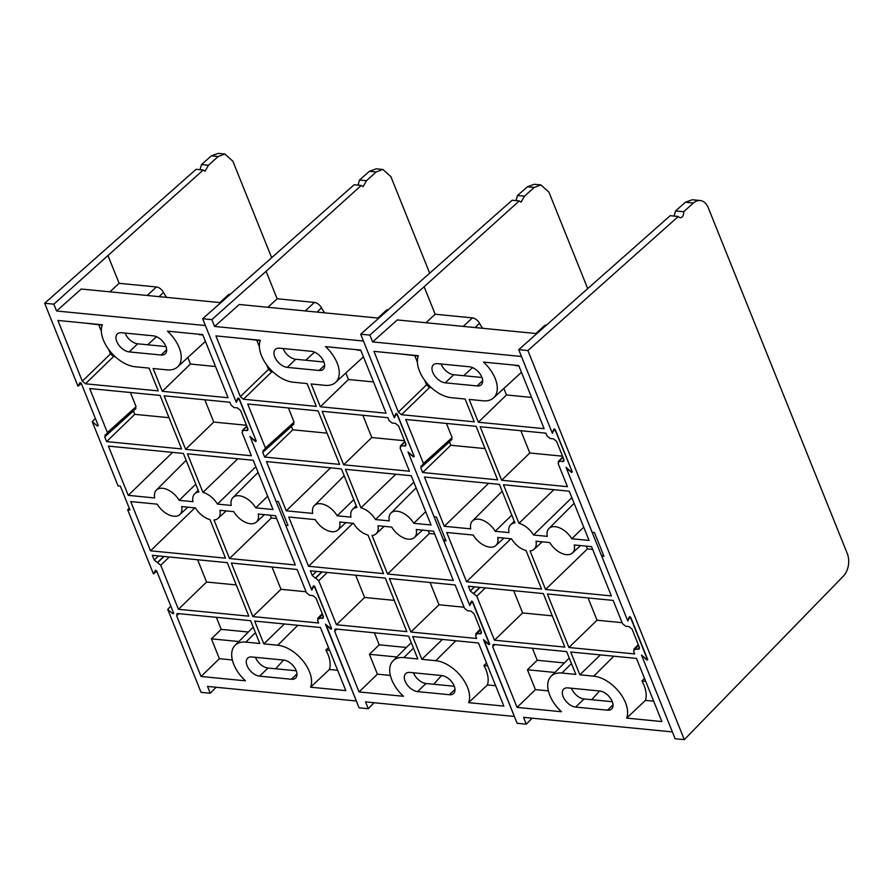 <?xml version="1.0" encoding="UTF-8"?>
<svg xmlns="http://www.w3.org/2000/svg" width="893" height="893" viewBox="0 0 893 893"><rect width="100%" height="100%" fill="white"/><g stroke="black" fill="none" stroke-linecap="round" stroke-linejoin="round"><path stroke-width="1.34" d="M587.616 288.394L548.916 192.129L540.89 184.929L534.193 187.441L527.428 186.771L534.248 184.282L540.89 184.929M645.695 681.337L641.933 680.968A30.15 17.704 46.2 0 1 645.438 700.38L653.676 701.184M641.933 680.968L644.534 678.434M600.409 654.904L579.87 674.795L570.705 651.99L636.486 658.431L661.869 721.566L626.64 718.117L645.438 700.38M626.64 718.117A29.614 17.38 -133.8 0 0 619.407 692.332A29.614 17.38 -133.8 0 0 593.778 676.157L613.859 656.221M579.87 674.795L593.778 676.157M494.945 644.579L492.657 646.655L517.069 707.401L535.42 689.619L548.391 690.881M517.069 707.401L561.485 711.743A29.614 17.38 -133.8 0 1 551.104 676.247L569.265 658.074M554.899 672.451L527.439 669.761L535.42 689.619M532.395 648.251L537.229 660.273L527.439 669.761M537.229 660.273L564.409 662.941M492.657 646.655L493.84 644.478L566.664 651.6L575.829 674.405L561.92 673.043A29.614 17.38 -133.8 0 0 551.104 676.247M492.813 644.757L493.84 644.478M552.287 615.846L522.617 612.944L494.476 640.214L476.773 596.178L473.67 593.588L480.066 587.393M479.764 587.36L473.368 593.555L470.265 590.954L468.367 586.243L543.335 593.577L564.856 647.101L494.476 640.214M522.617 612.944L513.665 590.675M400.499 353.963L418.237 356.05M398.367 412.108L373.955 351.362L418.359 355.715A29.614 17.38 -133.8 0 0 425.593 381.501A29.614 17.38 -133.8 0 0 451.233 397.675L465.13 399.037L474.295 421.842L401.47 414.709L398.367 412.108L426.508 384.85L429.611 387.45L401.47 414.709M426.508 384.85L424.688 380.306M417.399 362.19L414.798 355.715M431.252 387.607L429.611 387.45M493.583 397.887A29.614 17.38 46.2 0 0 483.515 362.089L518.744 365.538L544.127 428.673L478.335 422.233L469.171 399.428L483.08 400.79A29.614 17.38 46.2 0 0 493.583 397.887L521.467 372.303M515.038 365.17A30.15 17.704 46.2 0 1 515.127 365.538L518.889 365.907M531.558 397.418L506.476 394.963L478.335 422.233M506.476 394.963L503.864 388.455M563.059 457.473L558.237 461.625L562.836 456.937M563.729 461.313L559.297 461.301L558.114 463.478L567.446 486.685L501.665 480.255L480.155 426.731L545.936 433.172L547.029 435.907L550.133 438.496L553.504 438.831L556.607 441.432L563.851 459.449L562.668 461.636L564.052 460.23M562.545 456.189L529.806 452.985L501.665 480.255M529.806 452.985L520.853 430.716M622.12 622.678L597.037 620.222L568.897 647.492L547.376 593.979L613.167 600.409L622.488 623.615L625.591 626.216L628.962 626.551L632.065 629.141L639.31 647.168L638.127 649.345L639.511 647.95M597.037 620.222L588.085 597.953M638.517 645.192L633.583 651.198L634.677 653.933L568.897 647.492M639.198 649.032L633.695 649.334L638.305 644.657M420.759 467.809L423.427 463.478L405.735 419.453L476.114 426.341L497.624 479.854L422.657 472.52L450.798 445.261L449.447 441.912L420.759 467.809L422.657 472.52M423.427 463.478L452.126 437.592L446.433 423.438M485.066 448.61L450.798 445.261M420.927 465.912L421.942 465.633M452.126 437.592L450.943 439.769M464.74 425.224L464.159 425.168M471.27 425.872L470.7 425.816M476.114 426.352L472.587 425.994M422.244 465.666L451.958 439.49M466.559 581.745L446.757 532.485L473.223 535.074A16.956 9.957 -133.8 0 0 495.861 545.5A16.956 9.957 -133.8 0 0 497.714 537.474L511.51 538.825A16.956 9.957 -133.8 0 0 526.033 550.523L541.526 589.079L466.559 581.745L510.919 538.769M583.709 527.138L571.777 538.758A16.956 9.957 -133.8 0 0 548.961 528.511A16.956 9.957 -133.8 0 0 547.297 536.358L533.501 535.007L571.855 497.647M553.872 489.688L518.967 523.309L503.473 484.754L569.254 491.195L589.056 540.444L571.777 538.758M533.501 535.007A16.956 9.957 -133.8 0 0 518.967 523.309M545.567 589.469L530.074 550.925A16.956 9.957 -133.8 0 0 534.137 549.24A16.956 9.957 -133.8 0 0 535.99 541.214L549.787 542.564A16.956 9.957 -133.8 0 0 572.424 552.99A16.956 9.957 -133.8 0 0 574.266 544.964L591.557 546.65L611.348 595.91L545.567 589.469L587.415 548.927L586.288 546.136M592.673 549.441L587.415 548.927M444.267 526.278L424.465 477.029L499.433 484.363L514.926 522.907A16.956 9.957 -133.8 0 0 510.684 524.76A16.956 9.957 -133.8 0 0 509.01 532.619L495.213 531.268A16.956 9.957 -133.8 0 0 472.397 521.021A16.956 9.957 -133.8 0 0 470.734 528.868L444.267 526.278L488.616 483.303M495.213 531.268L511.801 515.116M445.294 539.16L443.698 540.678L445.998 540.901L436.398 517.014L434.098 516.79L408.302 452.628L413.437 456.926L414.14 456.156M414.285 456.546L397.229 414.106L396.068 413.437M396.168 413.381L394.036 417.131L395.197 416.183M534.193 187.441L524.515 196.17L521.066 202.119L519.246 200.925L512.147 200.233L360.694 334.194L394.036 417.131M360.694 334.194L369.881 335.087L372.627 341.919L397.273 319.94L536.738 333.591M372.627 341.919L521.456 356.486L552.332 433.272L554.118 429.979L555.357 430.56L571.799 470.723M612.319 701.719L584.067 698.962A11.62 6.82 46.2 0 1 571.487 688.235M607.452 710.181L575.605 707.066A11.62 6.82 46.2 0 1 564.666 699.509A11.62 6.82 46.2 0 1 563.706 689.083A11.62 6.82 46.2 0 1 567.892 687.889L599.739 691.003A11.62 6.82 46.2 0 1 610.678 698.56A11.62 6.82 46.2 0 1 611.638 708.986A11.62 6.82 46.2 0 1 607.452 710.181L613.011 704.856M600.877 691.193L599.504 691.059A21.153 12.413 46.2 0 1 599.158 690.948M591.713 699.71L599.504 691.059M483.995 640.08L517.103 723.285L526.29 724.178L523.544 717.347L672.384 731.914L641.509 655.116L646.208 659.056L647.057 658.666L630.815 618.28L629.576 617.699L627.79 620.992L566.05 467.407L570.739 471.337L571.598 470.957M535.912 333.513L544.272 325.833A6.932 4.074 46.2 0 1 546.226 325.13M477.108 385.943A11.62 6.82 -133.8 0 0 481.294 384.749A11.62 6.82 -133.8 0 0 480.334 374.323A11.62 6.82 -133.8 0 0 469.394 366.766L437.548 363.652A11.62 6.82 -133.8 0 0 433.362 364.846A11.62 6.82 -133.8 0 0 434.322 375.272A11.62 6.82 -133.8 0 0 445.261 382.829L477.108 385.943L482.678 380.619M481.974 377.482L453.722 374.725A11.62 6.82 46.2 0 1 441.153 363.998M369.881 335.087L424.119 286.742L435.17 314.236L472.442 317.886A6.932 4.074 46.2 0 1 479.496 323.288A22.012 12.926 -133.8 0 0 482.745 328.311M526.29 724.178L532.116 718.195M483.76 640.337L488.906 644.646L489.598 643.875M489.755 644.266L472.687 601.826L471.526 601.156M471.627 601.101L469.495 604.851L443.698 540.678M435.17 314.236L425.961 322.753M424.119 286.742L519.246 200.925M524.515 196.17L517.527 195.489L527.428 186.771M516.031 200.612L517.527 195.489M642.011 655.54L646.923 660.106L647.615 659.335M647.771 659.726L630.715 617.286L629.543 616.616M629.643 616.561L627.511 620.311L601.726 556.138L604.014 556.372L594.414 532.474L592.115 532.25L566.318 468.088L571.464 472.386L572.156 471.616M603.311 554.62L601.726 556.138M572.313 472.006L571.464 472.386L572.313 472.006L555.256 429.566L554.084 428.897M554.185 428.841L552.053 432.592L553.213 431.643M641.788 655.808L675.119 738.734L684.306 739.638L843.405 576.097A16.543 11.051 95.6 0 0 847.256 553.515L708.238 207.723A16.543 11.051 95.6 0 0 700.19 200.523A16.543 11.051 95.6 0 0 693.426 203.024L683.636 211.741L675.555 210.949L685.444 202.242L692.265 199.753L700.19 200.523M683.636 211.741A4.632 3.092 95.6 0 1 680.142 217.691A4.632 3.092 95.6 0 1 678.312 216.486L670.174 215.693L518.71 349.654L552.053 432.592M674.059 216.073L675.555 210.949M678.312 216.486L527.897 350.558L684.306 739.638M518.71 349.654L527.897 350.558M429.589 272.934L390.888 176.669L382.874 169.469L376.176 171.981L369.401 171.311L376.221 168.822L382.874 169.469M377.884 318.053L386.245 310.373A6.932 4.074 46.2 0 1 388.198 309.67M487.667 665.865L483.917 665.508A30.15 17.704 46.2 0 1 487.422 684.92L495.648 685.724M483.917 665.508L486.506 662.974M442.381 639.444L421.853 659.335L412.689 636.53L478.469 642.971L503.842 706.106L468.624 702.657L487.422 684.92M468.624 702.657A29.614 17.38 -133.8 0 0 461.391 676.872A29.614 17.38 -133.8 0 0 435.751 660.697L455.843 640.761M421.853 659.335L435.751 660.697M336.929 629.119L334.629 631.195L359.053 691.941L377.404 674.159L390.375 675.421M359.053 691.941L403.469 696.283A29.614 17.38 -133.8 0 1 393.087 660.787L411.249 642.614M396.883 656.991L369.423 654.301L377.404 674.159M374.379 632.791L379.212 644.813L369.423 654.301M379.212 644.813L406.393 647.481M334.629 631.195L335.813 629.018L408.648 636.14L417.812 658.945L403.904 657.583A29.614 17.38 -133.8 0 0 393.087 660.787M334.797 629.297L335.813 629.018M394.271 600.386L364.601 597.484L336.46 624.754L318.756 580.718L315.653 578.128L322.049 571.922M321.737 571.9L315.352 578.095L312.249 575.494L310.351 570.783L385.318 578.117L406.828 631.641L336.46 624.754M364.601 597.484L355.648 575.215M242.472 338.503L260.209 340.59M240.351 396.648L215.927 335.902L260.343 340.255A29.614 17.38 -133.8 0 0 267.576 366.041A29.614 17.38 -133.8 0 0 293.205 382.215L307.114 383.577L316.278 406.382L243.454 399.249L240.351 396.648L268.492 369.389L271.595 371.99L243.454 399.249M268.492 369.389L266.661 364.846M259.383 346.73L256.782 340.255M273.236 372.147L271.595 371.99M335.556 382.427A29.614 17.38 46.2 0 0 325.499 346.629L360.727 350.078L386.1 413.213L320.319 406.773L311.155 383.968L325.063 385.329A29.614 17.38 46.2 0 0 335.556 382.427L363.44 356.843M357.021 349.71A30.15 17.704 46.2 0 1 357.111 350.078L360.872 350.447M373.542 381.958L348.46 379.503L320.319 406.773M348.46 379.503L345.837 372.995M405.042 442.013L400.22 446.165L404.819 441.477M405.712 445.853L401.281 445.841L400.097 448.018L409.429 471.225L343.649 464.795L322.127 411.271L387.908 417.712L389.013 420.447L392.116 423.036L395.487 423.371L398.591 425.972L405.835 443.988L404.652 446.176L406.025 444.77M404.518 440.729L371.789 437.525L343.649 464.795M371.789 437.525L362.837 415.256M464.092 607.218L439.01 604.762L410.869 632.032L389.359 578.508L455.14 584.948L464.472 608.155L467.575 610.756L470.946 611.091L474.049 613.681L481.294 631.708L480.11 633.885L481.494 632.478M439.01 604.762L430.058 582.493M480.501 629.732L475.556 635.738L476.661 638.473L410.869 632.032M481.171 633.572L475.679 633.874L480.278 629.197M262.743 452.349L265.411 448.018L247.718 403.993L318.087 410.88L339.608 464.393L264.629 457.06L292.77 429.801L291.431 426.452L262.743 452.349L264.629 457.06M265.411 448.018L294.098 422.121L288.417 407.978M327.039 433.15L292.77 429.801M262.899 450.452L263.926 450.172M294.098 422.121L292.915 424.309M306.712 409.764L306.143 409.708M313.253 410.4L312.684 410.345M318.098 410.892L314.559 410.534M264.228 450.206L293.942 424.03M308.543 566.285L288.74 517.025L315.207 519.614A16.956 9.957 -133.8 0 0 337.844 530.04A16.956 9.957 -133.8 0 0 339.686 522.014L353.483 523.365A16.956 9.957 -133.8 0 0 368.016 535.063L383.51 573.619L308.543 566.285L352.891 523.309M425.682 511.678L413.76 523.298A16.956 9.957 -133.8 0 0 390.944 513.051A16.956 9.957 -133.8 0 0 389.27 520.898L375.473 519.547L413.827 482.187M395.856 474.228L360.951 507.838L345.457 469.294L411.238 475.735L431.04 524.984L413.76 523.298M375.473 519.547A16.956 9.957 -133.8 0 0 360.951 507.838M387.551 574.009L372.057 535.465A16.956 9.957 -133.8 0 0 376.12 533.78A16.956 9.957 -133.8 0 0 377.973 525.754L391.77 527.104A16.956 9.957 -133.8 0 0 414.397 537.53A16.956 9.957 -133.8 0 0 416.25 529.504L433.529 531.19L453.331 580.45L387.551 574.009L429.388 533.467L428.272 530.676M434.657 533.981L429.388 533.467M286.24 510.818L266.449 461.569L341.416 468.903L356.91 507.447A16.956 9.957 -133.8 0 0 352.657 509.3A16.956 9.957 -133.8 0 0 350.994 517.147L337.197 515.808A16.956 9.957 -133.8 0 0 314.381 505.561A16.956 9.957 -133.8 0 0 312.706 513.408L286.24 510.818L330.6 467.843M337.197 515.808L353.773 499.656M313.61 585.641L311.478 589.391L285.682 525.218L287.981 525.441L278.37 501.553L276.071 501.33L250.286 437.168L255.42 441.466L256.112 440.695M255.42 441.466L256.269 441.086L239.212 398.646L237.973 398.066L236.009 401.671L237.17 400.723M376.176 171.981L366.498 180.71L363.049 186.659L361.23 185.465L354.13 184.762L202.666 318.734L236.009 401.671M202.666 318.734L211.853 319.627L214.599 326.458L239.257 304.48L378.71 318.131M214.599 326.458L363.44 341.026L394.304 417.812L396.101 414.519L397.34 415.1L413.772 455.263M325.978 624.62L359.086 707.825L368.273 708.718L365.527 701.887L514.357 716.454L483.493 639.656L488.181 643.585L489.029 643.206L472.799 602.82L471.56 602.228L469.774 605.532L408.023 451.947L412.722 455.876L413.571 455.497M471.727 602.094L472.475 601.48M488.181 643.585L489.241 642.982M454.291 686.259L426.039 683.502A11.62 6.82 46.2 0 1 413.47 672.775M449.436 694.721L417.578 691.606A11.62 6.82 46.2 0 1 406.65 684.049A11.62 6.82 46.2 0 1 405.69 673.623A11.62 6.82 46.2 0 1 409.876 672.429L441.722 675.543A11.62 6.82 46.2 0 1 452.662 683.1A11.62 6.82 46.2 0 1 453.622 693.526A11.62 6.82 46.2 0 1 449.436 694.721L454.995 689.396M442.861 675.733L441.488 675.599A21.153 12.413 46.2 0 1 441.131 675.488M433.697 684.25L441.488 675.599M368.273 708.718L374.1 702.724M325.744 624.877L330.879 629.185L331.571 628.415M330.879 629.185L331.727 628.806L314.671 586.366L313.432 585.775M312.639 588.431L311.478 589.391M319.091 370.483A11.62 6.82 -133.8 0 0 323.277 369.289A11.62 6.82 -133.8 0 0 322.317 358.863A11.62 6.82 -133.8 0 0 311.378 351.306L279.531 348.192A11.62 6.82 -133.8 0 0 275.345 349.386A11.62 6.82 -133.8 0 0 276.305 359.812A11.62 6.82 -133.8 0 0 287.245 367.369L319.091 370.483L324.65 365.159M323.947 362.022L295.706 359.265A11.62 6.82 46.2 0 1 283.126 348.538M211.853 319.627L266.092 271.282L277.154 298.775L314.425 302.426A6.932 4.074 46.2 0 1 321.48 307.828A22.012 12.926 -133.8 0 0 324.728 312.851M277.154 298.775L267.945 307.292M266.092 271.282L361.23 185.465M366.498 180.71L359.511 180.029L369.401 171.311M358.015 185.141L359.511 180.029M329.651 650.405L325.889 650.037A30.15 17.704 46.2 0 1 329.405 669.46L337.632 670.263M325.889 650.037L328.49 647.514M284.365 623.984L263.826 643.875L254.661 621.07L320.442 627.511L345.825 690.646L310.597 687.197L329.405 669.46M310.597 687.197A29.614 17.38 -133.8 0 0 303.374 661.4A29.614 17.38 -133.8 0 0 277.734 645.237L297.815 625.301M263.826 643.875L277.734 645.237M283.706 660.083A11.62 6.82 46.2 0 1 294.634 667.64A11.62 6.82 46.2 0 1 295.594 678.066A11.62 6.82 46.2 0 1 291.408 679.26L259.562 676.146A11.62 6.82 46.2 0 1 248.622 668.589A11.62 6.82 46.2 0 1 247.662 658.163A11.62 6.82 46.2 0 1 251.848 656.969L283.706 660.083M296.275 670.799L268.023 668.042A11.62 6.82 46.2 0 1 255.454 657.315M178.901 613.658L176.613 615.735L201.037 676.481L219.388 658.699L232.347 659.96M201.037 676.481L245.452 680.823A29.614 17.38 -133.8 0 1 235.06 645.326L253.232 627.154M238.866 641.531L211.407 638.841L219.388 658.699M216.352 617.32L221.196 629.353L211.407 638.841M221.196 629.353L248.366 632.021M176.613 615.735L177.796 613.547L250.62 620.68L259.785 643.485L245.888 642.123A29.614 17.38 -133.8 0 0 235.06 645.326M176.781 613.826L177.796 613.547M236.254 584.926L206.573 582.024L178.433 609.294L160.74 565.258L154.221 560.034L158.463 555.926M154.221 560.034L152.323 555.323L227.302 562.657L248.812 616.17L178.433 609.294M206.573 582.024L197.621 559.755M84.455 323.043L102.193 325.13M82.323 381.188L57.911 320.442L102.327 324.795A29.614 17.38 -133.8 0 0 109.549 350.581A29.614 17.38 -133.8 0 0 135.189 366.755L149.098 368.117L158.262 390.911L85.438 383.789L82.323 381.188L110.464 353.929L113.567 356.519L85.438 383.789M110.464 353.929L108.645 349.386M101.355 331.27L98.755 324.795M115.208 356.687L113.567 356.519M177.54 366.967A29.614 17.38 46.2 0 0 167.471 331.169L202.7 334.607L228.083 397.742L162.303 391.313L153.138 368.508L167.036 369.869A29.614 17.38 46.2 0 0 177.54 366.967L205.423 341.372M198.994 334.25A30.15 17.704 46.2 0 1 199.094 334.618L202.845 334.987M215.526 366.498L190.443 364.043L162.303 391.313M190.443 364.043L187.82 357.535M247.015 426.553L242.193 430.705L246.803 426.017M247.696 430.393L243.264 430.381L242.081 432.558L251.402 455.765L185.621 449.335L164.111 395.811L229.892 402.252L230.986 404.976L234.089 407.576L237.46 407.911L240.563 410.512L247.808 428.528L246.624 430.705L248.008 429.31M246.501 425.269L213.762 422.065L185.621 449.335M213.762 422.065L204.81 399.796M306.076 591.758L280.994 589.302L252.853 616.572L231.343 563.048L297.123 569.488L306.455 592.695L309.558 595.296L312.93 595.62L316.033 598.221L323.277 616.248L322.094 618.425L323.467 617.018M280.994 589.302L272.041 567.033M322.485 614.272L317.54 620.278L318.634 623.001L252.853 616.572M323.154 618.101L317.662 618.414L322.261 613.725M169.023 417.69L134.754 414.341L133.414 410.992L104.715 436.889L107.394 432.558L136.082 406.661L134.899 408.849M106.211 434.735L135.926 408.57M107.394 432.558L89.691 388.533L160.07 395.42L181.58 448.933L106.613 441.6L134.754 414.341M136.082 406.661L130.4 392.518M104.715 436.889L106.613 441.6M148.696 394.304L148.115 394.248M155.237 394.94L154.656 394.885M160.07 395.432L156.543 395.074M104.883 434.991L105.899 434.712M150.515 550.814L130.724 501.565L157.19 504.154A16.956 9.957 -133.8 0 0 179.817 514.58A16.956 9.957 -133.8 0 0 181.67 506.554L195.467 507.905A16.956 9.957 -133.8 0 0 209.989 519.603L225.494 558.158L150.515 550.814L194.875 507.838M267.666 496.218L255.733 507.838A16.956 9.957 -133.8 0 0 232.917 497.591A16.956 9.957 -133.8 0 0 231.254 505.438L217.457 504.087L255.811 466.726M237.828 458.768L202.934 492.378L187.43 453.834L253.221 460.275L273.012 509.523L255.733 507.838M217.457 504.087A16.956 9.957 -133.8 0 0 202.934 492.378M229.523 558.549L214.03 520.005A16.956 9.957 -133.8 0 0 218.104 518.32A16.956 9.957 -133.8 0 0 219.946 510.294L233.743 511.644A16.956 9.957 -133.8 0 0 256.38 522.07A16.956 9.957 -133.8 0 0 258.233 514.044L275.513 515.73L295.315 564.99L229.523 558.549L271.372 518.007L270.255 515.216M276.629 518.52L271.372 518.007M128.224 495.358L108.421 446.109L183.389 453.443L198.893 491.987A16.956 9.957 -133.8 0 0 194.641 493.84A16.956 9.957 -133.8 0 0 192.966 501.687L179.169 500.337A16.956 9.957 -133.8 0 0 156.364 490.09A16.956 9.957 -133.8 0 0 154.69 497.948L128.224 495.358L172.572 452.383M179.169 500.337L195.757 484.196M44.65 303.263L53.837 304.167L203.213 170.005L196.103 169.302L44.65 303.263L77.992 386.211L79.946 382.606L81.196 383.186L98.252 425.626L97.404 426.006L98.096 425.235M108.075 255.822L119.126 283.315L109.928 291.832M53.837 304.167L56.583 310.998L205.412 325.554L236.288 402.352L238.074 399.059L239.313 399.64L255.755 439.803M220.694 302.671L81.241 289.019L56.583 310.998M119.126 283.315L156.409 286.966A6.932 4.074 46.2 0 1 163.464 292.368A22.012 12.926 -133.8 0 0 166.712 297.38M161.075 355.023A11.62 6.82 -133.8 0 0 165.25 353.829A11.62 6.82 -133.8 0 0 164.301 343.403A11.62 6.82 -133.8 0 0 153.362 335.846L121.515 332.732A11.62 6.82 -133.8 0 0 117.329 333.926A11.62 6.82 -133.8 0 0 118.278 344.352A11.62 6.82 -133.8 0 0 129.217 351.909L161.075 355.023L166.634 349.699M165.931 346.562L137.678 343.805A11.62 6.82 46.2 0 1 125.109 333.078M219.868 302.582L228.228 294.913A6.932 4.074 46.2 0 1 230.182 294.21M255.554 440.026L254.706 440.416L250.007 436.487L311.746 590.072L313.532 586.768L314.782 587.36L331.214 627.522M330.164 628.125L331.013 627.746L330.164 628.125L325.465 624.196L356.34 700.994L207.511 686.427L210.257 693.258L216.084 687.264M271.572 257.474L232.872 161.209L224.857 154.009L218.16 156.521L211.384 155.851L218.205 153.362L224.857 154.009M170.775 606.034L167.728 609.417L201.059 692.365L210.257 693.258M167.728 609.417L172.862 613.725L173.555 612.955M173.711 613.335L172.862 613.725L173.711 613.335L156.655 570.906L155.482 570.225M155.583 570.18L153.451 573.92L156.777 571.207M98.252 425.626L97.404 426.006L92.258 421.708L118.055 485.87L120.354 486.093L129.954 509.981L127.654 509.758L153.451 573.92M95.317 418.315L92.258 421.708M129.251 508.229L127.654 509.758M81.308 383.488L77.992 386.211M199.999 169.681L201.483 164.569L211.384 155.851M201.483 164.569L208.471 165.25L205.033 171.199L203.213 170.005M208.471 165.25L218.16 156.521M284.834 660.273L283.461 660.128A21.153 12.413 46.2 0 1 283.114 660.027M275.68 668.79L283.461 660.128M561.92 673.043L571.475 663.566M485.323 587.907L476.773 596.178M470.265 590.954L474.507 586.846M584.067 698.962L575.605 707.066M453.722 374.725L445.261 382.829M463.746 375.707L472.509 367.603M479.496 323.288L475.132 327.564M463.244 326.403L472.442 317.886M693.426 203.024L685.444 202.242M403.904 657.583L413.448 648.106M327.307 572.446L318.756 580.718M312.249 575.494L316.49 571.386M426.039 683.502L417.578 691.606M295.706 359.265L287.245 367.369M305.73 360.247L314.492 352.143M321.48 307.828L317.104 312.103M305.216 310.943L314.425 302.426M296.978 673.936L291.408 679.26M268.023 668.042L259.562 676.146M245.888 642.123L255.431 632.646M157.637 562.657L164.033 556.462M169.279 556.975L160.74 565.258M163.72 556.439L157.324 562.635M147.2 295.471L156.409 286.966M163.464 292.368L159.088 296.643M137.678 343.805L129.217 351.909M147.713 344.776L156.476 336.683M495.861 545.5L503.942 538.088M548.961 528.511L574.132 503.328M572.424 552.99L580.506 545.578M534.137 549.24L542.218 541.828M472.397 521.021L502.19 491.217M510.684 524.76L514.245 521.199M337.844 530.04L345.926 522.617M390.944 513.051L416.116 487.857M414.397 537.53L422.478 530.107M376.12 533.78L384.202 526.368M314.381 505.561L344.173 475.757M352.657 509.3L356.218 505.739M179.817 514.58L187.898 507.157M232.917 497.591L258.088 472.397M256.38 522.07L264.462 514.647M218.104 518.32L226.186 510.908M156.364 490.09L186.146 460.297M194.641 493.84L198.201 490.279"/></g></svg>

